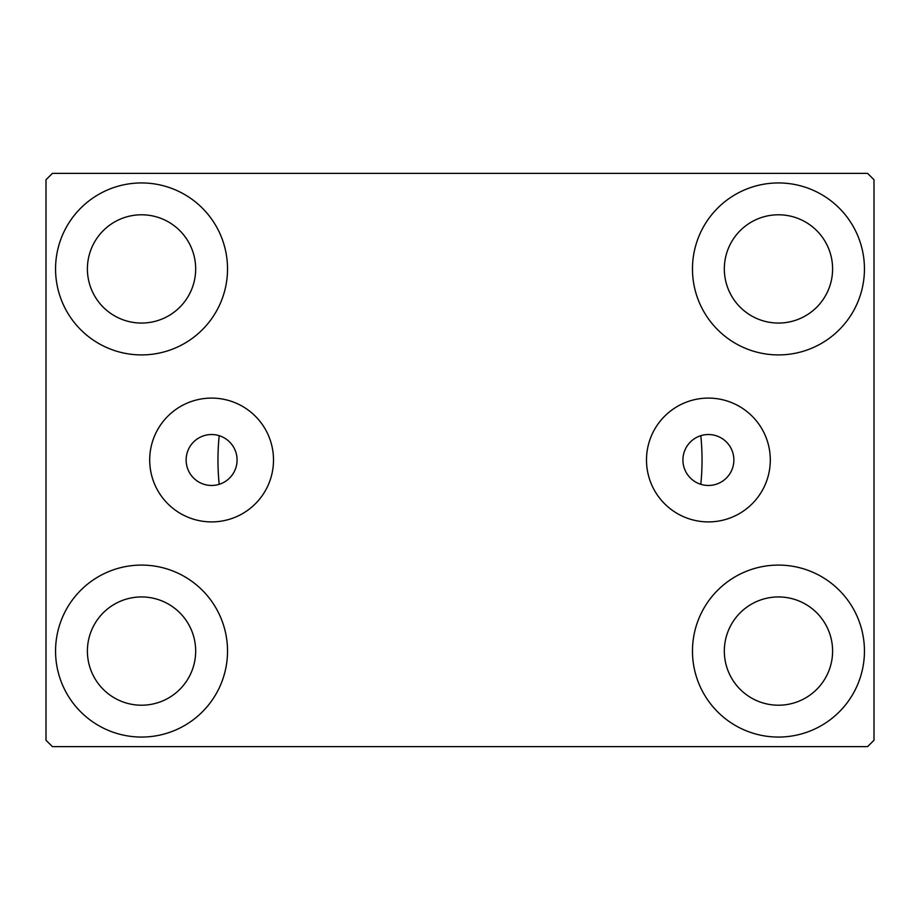 <?xml version="1.0" encoding="UTF-8"?>
<svg xmlns="http://www.w3.org/2000/svg" width="920" height="920" viewBox="0 0 920 920"><rect width="100%" height="100%" fill="white"/><g stroke="black" fill="none" stroke-linecap="round" stroke-linejoin="round"><path stroke-width="1.38" d="M733.872 460A25.472 25.472 0 0 0 708.4 434.527A25.472 25.472 0 0 0 682.928 460A25.472 25.472 0 0 0 708.4 485.472A25.472 25.472 0 0 0 733.872 460M237.072 460A25.472 25.472 0 0 0 211.6 434.527A25.472 25.472 0 0 0 186.127 460A25.472 25.472 0 0 0 211.6 485.472A25.472 25.472 0 0 0 237.072 460M770.304 460A61.904 61.904 0 0 0 708.4 398.096A61.904 61.904 0 0 0 646.495 460A61.904 61.904 0 0 0 708.4 521.904A61.904 61.904 0 0 0 770.304 460M273.505 460A61.904 61.904 0 0 0 211.6 398.096A61.904 61.904 0 0 0 149.695 460A61.904 61.904 0 0 0 211.6 521.904A61.904 61.904 0 0 0 273.505 460M55.556 651.072A85.985 85.985 0 0 1 141.542 565.087A85.985 85.985 0 0 1 227.527 651.072A85.985 85.985 0 0 1 141.542 737.058A85.985 85.985 0 0 1 55.556 651.072M692.472 268.927A85.985 85.985 0 0 1 778.458 182.942A85.985 85.985 0 0 1 864.443 268.927A85.985 85.985 0 0 1 778.458 354.913A85.985 85.985 0 0 1 692.472 268.927M692.472 651.072A85.985 85.985 0 0 1 778.458 565.087A85.985 85.985 0 0 1 864.443 651.072A85.985 85.985 0 0 1 778.458 737.058A85.985 85.985 0 0 1 692.472 651.072M55.556 268.927A85.985 85.985 0 0 1 141.542 182.942A85.985 85.985 0 0 1 227.527 268.927A85.985 85.985 0 0 1 141.542 354.913A85.985 85.985 0 0 1 55.556 268.927M700.81 435.678A242.029 242.029 0 0 1 700.81 484.322A242.029 242.029 0 0 0 700.81 435.678M217.971 460A242.029 242.029 0 0 1 219.19 435.678A242.029 242.029 0 0 0 219.19 484.322A242.029 242.029 0 0 1 217.971 460M87.4 268.927A54.142 54.142 0 0 1 141.542 214.785A54.142 54.142 0 0 1 195.672 268.927A54.142 54.142 0 0 1 141.542 323.058A54.142 54.142 0 0 1 87.4 268.927M724.327 651.072A54.142 54.142 0 0 1 778.458 596.942A54.142 54.142 0 0 1 832.6 651.072A54.142 54.142 0 0 1 778.458 705.214A54.142 54.142 0 0 1 724.327 651.072M724.327 268.927A54.142 54.142 0 0 1 778.458 214.785A54.142 54.142 0 0 1 832.6 268.927A54.142 54.142 0 0 1 778.458 323.058A54.142 54.142 0 0 1 724.327 268.927M87.4 651.072A54.142 54.142 0 0 1 141.542 596.942A54.142 54.142 0 0 1 195.672 651.072A54.142 54.142 0 0 1 141.542 705.214A54.142 54.142 0 0 1 87.4 651.072M867.629 173.386L52.371 173.386L46 179.756L46 740.244L52.371 746.614L867.629 746.614L874 740.244L874 179.756L867.629 173.386"/></g></svg>

